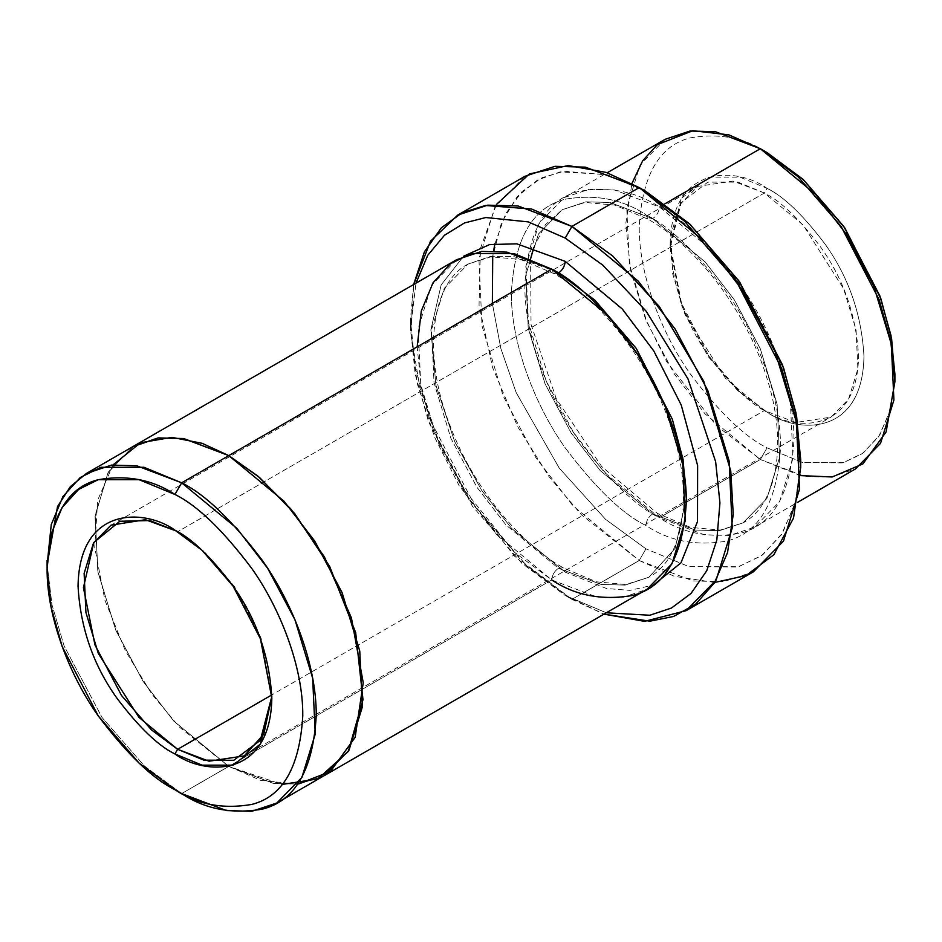 <?xml version="1.0" encoding="UTF-8"?>
<svg xmlns="http://www.w3.org/2000/svg" width="942" height="942" viewBox="0 0 942 942"><rect width="100%" height="100%" fill="white"/><g stroke="black" fill="none" stroke-linecap="round" stroke-linejoin="round"><path stroke-width="0.71" stroke-dasharray="4.71 3.53" d="M176.295 530.994L174.941 530.193L176.295 530.994M764.374 193.004L737.998 182.124L707.854 182.124L681.254 202.601L670.174 247.393L681.254 304.973L707.854 356.158L737.998 390.965L767.059 412.101L739.929 391.966L708.926 356.158L681.572 303.512L670.174 244.284L681.572 198.209L708.926 177.155L739.929 177.155L767.059 188.341L764.374 193.004L177.626 531.747L764.374 193.004L803.043 224.914L843.691 288.888L856.066 329.794L857.879 368.911L848.518 399.255L830.985 417.153L795.766 422.463L764.374 410.547L725.693 378.637L685.058 314.663L672.67 273.757L670.857 234.64L680.218 204.296L697.763 186.398L732.97 181.088L764.374 193.004L767.059 188.341C738.716 167.476 671.493 162.236 670.174 244.284C672.494 285.862 685.411 323.153 708.926 356.158C730.839 385.231 750.221 403.871 767.059 412.101C795.401 432.967 862.637 438.207 863.955 356.158C861.636 314.581 848.718 277.289 825.192 244.284C803.279 215.212 783.909 196.572 767.059 188.341C783.909 196.572 803.279 215.212 825.192 244.284C848.718 277.289 861.636 314.581 863.955 356.158C862.637 438.207 795.401 432.967 767.059 412.101L764.374 410.547L271.791 694.937L764.374 410.547C791.928 430.835 857.291 435.934 858.574 356.158C856.313 315.735 843.749 279.48 820.894 247.393C799.581 219.133 780.741 200.999 764.374 193.004M714.695 582.462L674.425 576.351L639.218 560.502L645.941 548.845L689.273 566.719L738.799 566.719L762.549 554.968L782.496 533.078L795.943 500.732L800.7 459.496M525.024 176.248L494.962 206.922L478.913 258.944L482.021 326.003L503.252 396.135L536.092 458L572.924 505.783L639.218 560.502L571.935 599.347L565.2 595.462L521.868 563.304L472.342 506.113L428.645 422.016L415.198 374.151L410.441 327.416L415.999 283.142L410.453 329.794L417.129 383.217L434.521 437.053L459.19 485.754L515.38 557.181L565.2 595.462L606.318 612.783L565.2 595.462L603.963 614.137L571.935 599.347L639.218 560.502L693.041 580.92L723.456 581.756L753.4 571.818M800.535 475.604L760.335 459.496L767.059 447.839L802.855 462.604L843.761 462.593L863.378 452.89L879.863 434.815L890.967 408.098L894.9 374.033M665.182 139.298L640.124 164.862L626.748 208.206L629.35 264.09L647.024 322.517L674.401 374.08L705.087 413.903L760.335 459.496L659.4 517.759L604.152 472.166L573.478 432.354L546.101 380.792L528.415 322.364L525.824 266.468L539.201 223.124L564.246 197.573L589.197 189.283L614.549 189.978L659.4 206.993L664.97 203.778L659.4 206.993C658.976 211.926 656.727 215.812 652.676 218.65L705.158 261.958L734.301 299.791L760.312 348.764L777.115 404.283L779.576 457.376L766.87 498.553L743.073 522.834L719.358 530.699L695.29 530.04L652.676 513.873L657.434 513.402L659.4 517.759C682.797 533.337 709.703 538.518 740.141 533.302C772.805 525.177 790.738 494.091 793.965 440.067C794.506 387.633 769.037 325.214 740.141 284.684C709.703 244.319 682.797 218.426 659.4 206.993C636.015 191.414 609.097 186.233 578.659 191.45C546.007 199.586 528.062 230.66 524.835 284.684C524.305 337.13 549.763 399.538 578.659 440.067C609.097 480.432 636.015 506.337 659.4 517.759L657.434 513.402L652.676 513.873L600.195 470.564L571.04 432.731L545.041 383.759L528.238 328.24L525.777 275.158L538.483 233.981L562.28 209.689L585.983 201.823L610.063 202.483L652.676 218.65C656.727 215.812 658.976 211.926 659.4 206.993L714.648 252.586L745.334 292.409L772.711 343.96L790.385 402.399L792.987 458.283L779.611 501.627L754.554 527.19L729.603 535.468L704.263 534.773L659.4 517.759L760.335 459.496L805.186 476.499L830.538 477.205L855.489 468.916M652.676 218.65L610.063 202.483L585.983 201.823L562.28 209.689L538.483 233.981L525.777 275.158L528.238 328.24L545.041 383.759L571.04 432.731L600.195 470.564L652.676 513.873C648.614 516.711 646.377 520.596 645.941 525.53C622.556 514.108 595.638 488.203 565.2 447.839C536.304 407.309 510.847 344.902 511.376 292.456C514.603 238.432 532.548 207.358 565.2 199.221C595.638 194.005 622.556 199.186 645.941 214.764L647.919 219.121L652.676 218.65L647.919 219.121L645.941 214.764C622.556 199.186 595.638 194.005 565.2 199.221C532.548 207.358 514.603 238.432 511.376 292.456C510.847 344.902 536.304 407.309 565.2 447.839C595.638 488.203 622.556 514.108 645.941 525.53C669.338 541.108 696.244 546.289 726.682 541.073C759.346 532.937 777.291 501.862 780.518 447.839C781.048 395.404 755.59 332.985 726.682 292.456C696.244 252.091 669.338 226.198 645.941 214.764C669.338 226.198 696.244 252.091 726.682 292.456C755.59 332.985 781.048 395.404 780.518 447.839C777.291 501.862 759.346 532.937 726.682 541.073C696.244 546.289 669.338 541.108 645.941 525.53C646.377 520.596 648.614 516.711 652.676 513.873L695.29 530.04L719.358 530.699L743.073 522.834L766.87 498.553L779.576 457.376L777.115 404.283L760.312 348.764L734.301 299.791L705.158 261.958L652.676 218.65M322.965 776.361L298.202 784.203L273.133 783.32L228.765 766.399L181.665 793.576L551.741 579.931C552.177 574.997 554.414 571.111 558.476 568.273L601.09 584.429L625.17 585.1L648.873 577.222L675.155 548.338L686.271 498.271L675.155 548.338L648.873 577.222L625.17 585.1L601.09 584.429L558.476 568.273L563.234 567.802L565.2 572.159L606.518 588.503L629.892 590.375L653.395 585.053L629.892 590.375L606.518 588.503L565.2 572.159L563.234 567.802L558.476 568.273L505.984 524.953L476.84 487.12L450.829 438.148L434.026 382.629L431.566 329.535L444.271 288.358L468.068 264.066L490.711 256.342L513.79 256.542L555.156 271.155L513.79 256.542L490.711 256.342L468.068 264.066L444.271 288.358L431.566 329.535L434.026 382.629L450.829 438.148L476.84 487.12L505.984 524.953L558.476 568.273C554.414 571.111 552.177 574.997 551.741 579.931L514.061 551.953L471 502.227L433.002 429.105L421.31 387.48L417.165 346.833M463.558 256.248L441.15 284.92L430.871 329.888L435.922 385.29L454.692 441.633L481.88 490.688L511.718 528.486L565.2 572.159L511.718 528.486L481.88 490.688L454.692 441.633L435.922 385.29L430.871 329.888L441.15 284.92L463.558 256.248M558.476 273.027L553.719 273.498L551.741 269.141L553.719 273.498L558.312 273.121M456.587 259.721L431.53 285.273L418.154 328.628L420.756 384.513L438.43 442.952L465.807 494.503L496.493 534.326L551.741 579.931L228.765 766.399L273.627 783.403L298.967 784.097L323.918 775.819M551.741 579.931L596.604 596.934L621.944 597.64L646.907 589.351M894.853 377.836L890.237 410.853L878.745 436.535L862.177 453.761L842.701 462.899L802.348 462.475L767.059 447.839C744.839 436.982 719.276 412.372 690.356 374.033C662.909 335.529 638.711 276.23 639.229 226.41C642.291 175.094 659.329 145.563 690.356 137.85C719.276 132.893 744.839 137.803 767.059 152.604C744.839 137.803 719.276 132.893 690.356 137.85C659.329 145.563 642.291 175.094 639.229 226.41C638.711 276.23 662.909 335.529 690.356 374.033C719.276 412.372 744.839 436.982 767.059 447.839L760.335 459.496L716.261 425.478L666.701 361.657L645.258 318.219L630.61 270.507L625.782 223.701L631.917 183.537M297.413 784.286L260.757 780.4L228.765 766.388L173.775 721.077L143.208 681.549L115.854 630.351L98.003 572.206L95.048 516.357L107.977 472.754L132.669 446.743L107.977 472.754L95.048 516.357L98.003 572.206L115.854 630.351L143.208 681.549L173.775 721.077L228.765 766.399L282.082 784.462M133.611 446.19L108.566 471.754L95.189 515.097L97.78 570.982L115.466 629.421L142.843 680.972L173.516 720.795L228.765 766.388L179.545 727.2L151.862 694.113L125.521 651.04L104.915 600.254L94.73 547.361L97.709 500.084L113.028 464.912M181.665 793.576L144.515 766.093L102.019 717.451L64.08 645.859L51.998 604.846L47.147 564.47L51.998 604.846L64.08 645.859L102.019 717.451L144.503 766.082L181.665 793.576M800.665 463.323L795.213 503.511L781.377 534.809L761.336 555.851L737.739 567.013L688.767 566.601L645.941 548.845L605.529 519.313L559.23 468.092L516.157 392.555L500.791 348.316L492.36 303.43L500.791 348.316L516.157 392.555L559.23 468.092L605.529 519.313L645.941 548.845L639.218 560.502L581.485 514.85L548.974 476.558L517.723 426.738L492.631 367.651L479.042 305.302L480.444 248.323L496.458 204.449M494.986 243.66L505.783 213.457L522.174 191.414L542.274 177.614L564.211 171.209L607.861 174.953L645.941 191.45L605.942 174.423L560.101 171.891L537.411 180.099L517.182 196.678L501.603 222.371L492.713 256.648L493.584 250.819M571.935 599.347L521.703 561.114L464.806 490.582L439.16 442.363L420.026 388.457L410.889 333.809L413.656 284.508L410.441 319.644L415.41 368.416L429.434 418.366L475.039 506.113L526.708 565.789L571.935 599.347L565.2 595.462M271.826 696.456L261.193 638.546L234.582 586.76L204.214 551.517L177.626 531.747L204.002 551.329L234.146 586.136L260.746 637.334L271.826 696.456M760.335 148.718L767.059 152.604M639.218 187.564L645.941 191.45M670.174 247.393L670.174 244.284M764.374 410.547L767.059 412.101M533.678 247.499L545.453 224.667L562.28 209.689L585.1 202.436L614.785 205.097L647.919 219.121C697.245 246.816 746.288 311.484 766.27 376.07C788.76 444.212 776.385 505.536 743.073 522.834L720.253 530.087L690.568 527.426L657.434 513.402L601.62 466.478L556.357 398.913L531.041 324.519L530.582 258.862M648.873 577.222L626.053 584.476L596.368 581.826L563.234 567.802C518.288 542.415 473.214 486.531 450.794 427.586C421.074 353.697 431.672 282.529 468.068 264.066L490.888 256.813L520.585 259.474L553.719 273.498C603.045 301.204 652.099 365.873 672.07 430.459C694.572 498.601 682.196 559.937 648.873 577.222M111.015 525.153L697.763 186.398M754.554 527.19L797.497 502.392M564.246 197.573L607.19 172.775M244.237 755.896L830.985 417.153M410.441 327.416L410.441 319.644M177.626 531.759L174.941 530.205M271.826 694.913L271.826 698.022"/><path stroke-width="1.41" d="M177.626 749.302L151.462 729.909L121.53 695.526L94.954 644.929L83.438 587.678L93.788 542.533L119.834 521.256L149.825 520.549L176.295 530.994L145.398 519.713L111.015 525.153L93.482 543.051L84.121 573.395L85.934 612.512L98.309 653.418L138.957 717.38L177.626 749.302L271.791 694.937L177.626 749.302L209.03 761.207L244.237 755.896L263.831 734.171L271.826 696.456L260.298 740.4L233.722 760.3L203.802 760.135L177.626 749.302L174.941 753.965L177.626 749.302M174.941 530.193C146.599 509.339 79.364 504.088 78.045 586.136C80.364 627.725 93.282 665.017 116.808 698.022C138.721 727.083 158.091 745.734 174.941 753.965C158.091 745.734 138.721 727.083 116.808 698.022C93.282 665.017 80.364 627.725 78.045 586.136C79.364 504.088 146.599 509.339 174.941 530.193C191.779 538.424 211.161 557.075 233.074 586.136C256.589 619.141 269.506 656.444 271.826 698.022C270.507 780.07 203.284 774.819 174.941 753.965L202.071 765.151L233.074 765.151L260.428 744.086L271.826 698.022L260.428 638.794L233.074 586.136L202.071 550.34L174.941 530.193M800.7 467.267L800.7 459.496L795.943 412.761L782.496 364.895L738.799 280.798L689.285 223.619L645.953 191.45L639.218 187.564L684.434 221.123L736.114 280.798L781.707 368.546L795.731 418.495L800.7 467.267L793.541 518.053L773.841 554.756L745.946 575.597L714.695 582.462M565.2 238.067L602.915 265.232L646.153 311.201L687.99 378.896L715.626 461.627L719.935 502.863L716.827 540.06L706.747 570.734L691.004 593.472L671.399 608.061L649.792 615.244L606.318 612.783L649.792 615.244L671.399 608.061L691.004 593.472L706.747 570.734L716.827 540.06L719.935 502.863L715.626 461.627L687.99 378.896L646.153 311.201L602.915 265.232L565.2 238.067L528.238 221.888L485.872 217.531L464.406 222.971L444.471 235.264L427.75 255.294L415.999 283.142L427.75 255.294L444.471 235.264L464.406 222.971L485.872 217.531L528.238 221.888L565.2 238.067L571.935 226.41L565.2 238.067M603.963 614.137L649.886 621.19L673.554 616.468L695.738 604.081L714.448 582.851L727.542 552.577L733.253 514.426L730.757 470.894L703.709 381.169L659.341 306.562L612.665 255.953L571.935 226.41L638.229 281.128L675.049 328.911L707.901 390.777L729.12 460.909L732.228 527.967L716.179 579.989L686.117 610.663L644.563 621.355L603.963 614.137M174.941 494.468C197.161 505.324 222.724 529.922 251.644 568.273C279.091 606.778 303.289 666.065 302.771 715.885C299.709 767.212 282.671 796.732 251.644 804.456C222.724 809.413 197.161 804.492 174.941 789.702L181.665 793.576C205.062 809.154 231.968 814.335 262.406 809.119C295.07 800.994 313.003 769.908 316.229 715.885C316.771 663.451 291.302 601.031 262.406 560.502C231.968 520.137 205.062 494.244 181.665 482.81L174.941 494.468C152.722 479.666 127.146 474.744 98.239 479.702C67.212 487.426 50.162 516.946 47.1 568.273C46.594 618.093 70.78 677.392 98.239 715.885C127.146 754.236 152.722 778.834 174.941 789.702C197.161 804.492 222.724 809.413 251.644 804.456C282.671 796.732 299.709 767.212 302.771 715.885C303.289 666.065 279.091 606.778 251.644 568.273C222.724 529.922 197.161 505.324 174.941 494.468L181.665 482.81L236.913 528.403L267.599 568.226L294.976 619.777L312.65 678.216L315.252 734.101L301.876 777.444L276.818 803.008L251.867 811.298L226.527 810.591L181.665 793.576L174.941 789.702L139.145 763.126L98.239 715.885L62.137 646.424L51.033 606.883L47.1 568.273L51.033 534.208L62.137 507.491L78.622 489.416L98.239 479.702L139.145 479.702L174.941 494.468M894.9 381.793L894.9 374.033L890.967 335.423L879.863 295.882L843.761 226.41L802.855 179.18L767.059 152.604L760.335 148.718L798.015 176.696L841.076 226.41L879.074 299.532L890.755 341.157L894.9 381.793L886.116 431.954L862.896 463.911L832.21 476.97L800.535 475.604M565.2 261.37C564.776 266.303 562.527 270.189 558.476 273.027L594.779 300.062L636.239 348.375L672.364 419.343L683.056 459.46L686.271 498.271L683.056 459.46L672.364 419.343L636.239 348.375L594.779 300.062L558.476 273.027C562.527 270.189 564.776 266.303 565.2 261.37L516.875 243.837L489.652 244.555L463.558 256.248L489.652 244.555L516.875 243.837L565.2 261.37L622.273 308.988L653.795 350.954L681.254 405.095L697.622 465.525L697.504 521.574L680.948 562.869L653.395 585.053L680.948 562.869L697.504 521.574L697.622 465.525L681.254 405.095L653.795 350.954L622.273 308.988L565.2 261.37M555.156 271.155L558.476 273.027L555.156 271.155M417.165 346.833L421.31 310.978L433.002 282.847L450.358 263.819L471 253.598L514.061 253.598L551.741 269.141L181.665 482.81L228.765 455.622L284.013 501.203L314.699 541.026L342.076 592.589L359.762 651.028L362.352 706.912L348.976 750.256L323.93 775.819L348.976 750.256L362.352 706.912L359.75 651.028L342.076 592.589L314.699 541.038L284.013 501.215L228.765 455.622L551.741 269.141L506.89 252.126L481.539 251.432L456.587 259.721L133.611 446.19L158.562 437.9L183.914 438.595L228.765 455.61L183.419 438.513L157.797 438.006L132.669 446.743L158.562 437.912L183.914 438.607L228.765 455.622L257.696 475.957L290.76 508.892L324.378 556.852L351.425 617.893L363.235 682.726L355.146 737.351L330.407 771.522L297.413 784.286M686.117 610.663L753.4 571.818L783.473 541.144L799.523 489.122L796.414 422.063L775.184 351.931L742.331 290.065L705.511 242.282L639.218 187.564L571.935 226.41L639.218 187.564L585.382 167.146L554.968 166.31L525.024 176.248L457.741 215.094L487.685 205.156L518.1 205.992L571.935 226.41L531.641 209.042L485.471 205.474L462.357 212.645L441.327 227.811L424.418 251.832L413.656 284.508L430.482 241.246L457.741 215.094M797.497 502.392L855.489 468.916L880.534 443.352L893.911 400.009L891.32 344.124L873.634 285.697L846.257 234.134L815.584 194.311L760.335 148.718L664.97 203.778L760.335 148.718L715.473 131.715L690.133 131.009L665.182 139.298L607.19 172.775M276.818 803.008L322.965 776.361M323.93 775.819L646.907 589.351L671.952 563.787L685.329 520.443L682.738 464.559L665.052 406.12L637.675 354.557L606.989 314.734L551.741 269.141C575.138 280.575 602.044 306.468 632.494 346.833C661.39 387.362 686.848 449.781 686.318 502.227C683.091 556.263 665.146 587.337 632.494 595.462C602.044 600.69 575.138 595.509 551.741 579.931M631.917 183.537L642.656 160.799L657.351 144.632L692.888 130.702L728.896 134.871L760.335 148.718L767.059 152.604L803.373 179.639L844.821 227.952L880.947 298.908L891.638 339.026L894.853 377.836M282.082 784.462L317.949 778.869L348.305 751.386L362.988 699.682L355.676 632.588L329.629 566.366L294.611 513.496L259.462 477.429L228.765 455.61L202.177 443.329L171.903 437.347L140.476 442.764L113.028 464.912M47.147 564.47L57.533 506.549L70.344 486.625L86.511 473.39L111.462 465.101L136.814 465.795L181.665 482.81L143.985 467.279L100.924 467.279L80.282 477.488L62.926 496.528L51.245 524.647L47.147 564.47M492.36 303.43L492.713 256.648L492.36 303.43M493.584 250.819L494.986 243.66M645.941 191.45L689.791 224.078L739.87 282.341L783.591 367.933L796.626 416.376L800.665 463.323M181.665 793.576L174.941 789.69M496.458 204.449L529.333 173.952L568.25 165.556L606.071 172.398L639.218 187.564L645.953 191.45M530.582 258.862L533.678 247.499M86.511 473.39L133.611 446.19M47.1 568.273L47.1 560.502"/></g></svg>
